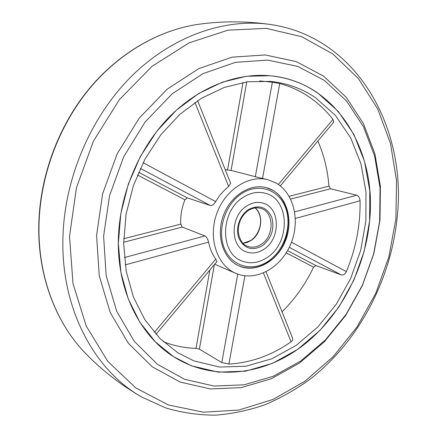 <?xml version="1.0" encoding="UTF-8"?>
<svg xmlns="http://www.w3.org/2000/svg" width="437" height="437" viewBox="0 0 437 437"><rect width="100%" height="100%" fill="white"/><g stroke="black" fill="none" stroke-linecap="round" stroke-linejoin="round"><path stroke-width="0.66" d="M96.582 235.335L102.651 193.728L117.187 153.78L139.195 118.192L167.065 89.263L198.786 68.614L232.211 57.138L265.281 54.958L296.193 61.584L323.495 76.071L346.131 97.178L363.393 123.524L374.87 153.693L380.392 186.299L379.999 220.013L373.859 253.586L362.262 285.82L345.618 315.552L324.451 341.668L299.427 363.076L271.366 378.715L241.29 387.619L210.421 388.946L180.208 382.091L152.284 366.807L128.38 343.329L110.206 312.493L99.254 275.785L96.582 235.335M103.618 236.117L109.561 195.612L123.715 156.719L145.106 122.043L172.183 93.813L203.014 73.624L235.521 62.333L267.706 60.087L297.826 66.44L324.456 80.474L346.557 101.002L363.426 126.686L374.646 156.14L380.053 188.008L379.671 220.985L373.662 253.837L362.311 285.377L346.028 314.471L325.325 340.013L300.864 360.924L273.458 376.181L244.108 384.822L214.026 386.057L184.627 379.294L157.489 364.321L134.301 341.373L116.712 311.286L106.142 275.512L103.618 236.117M118.509 235.303C120.508 191.876 139.643 147.395 169.004 117.263C198.491 87.236 236.291 72.717 269.968 75.738C336.632 81.484 377.453 151.655 369.544 221.543C364.644 270.814 338.784 318.846 300.678 347.235C262.599 375.317 212.863 381.457 173.631 356.723C139.015 335.108 115.881 288.059 118.509 235.303M238.061 265.494C222.919 258.289 215.916 235.63 223.329 215.643C230.567 195.59 250.401 183.119 266.477 187.692L272.863 190.346C288.212 199.086 293.424 222.925 284.869 242.262C276.517 261.703 255.874 273.027 239.569 266.177L238.061 265.494M268.012 179.754L276.206 183.125C294.543 193.744 300.558 222.313 290.228 245.315C280.144 268.438 255.405 281.849 235.914 273.387L234.669 272.819C216.626 264.39 208.056 237.504 216.757 213.584C225.257 189.582 248.844 174.543 268.012 179.754L255.317 176.69L272.355 82.205L279.735 83.549C290.403 86.428 300.241 90.929 309.254 97.063C318.24 103.214 326.144 110.665 332.956 119.41L333.71 122.136L280.286 185.922M272.355 82.205L259.654 80.927M193.891 360.88L177.712 352.708L159.827 338.391L144.811 319.627L133.394 296.969L126.2 271.191L123.676 243.294L126.047 214.436L133.28 185.883L145.089 158.899L160.92 134.656L180.033 114.177L201.528 98.238L224.449 87.345L247.817 81.746L270.721 81.408C287.349 83.205 302.344 88.678 315.705 97.822L335.463 115.472L350.676 137.835L360.918 163.695L365.993 191.848L365.878 221.1L360.7 250.308L350.709 278.38L336.277 304.25L317.901 326.909L296.199 345.377L271.934 358.75L246.036 366.195L219.603 367.053L193.891 360.88M317.901 93.086L338.314 111.468L354.008 134.683L364.551 161.488L369.757 190.619L369.604 220.871L364.234 251.067L353.91 280.079L339.008 306.834L320.031 330.29L297.602 349.442L272.508 363.344L245.698 371.15L218.292 372.138L191.592 365.851L173.631 356.723L155.299 341.8L139.911 322.337L128.232 298.886L120.885 272.246L118.334 243.436L120.814 213.649L128.292 184.174L140.474 156.309L156.79 131.269L176.477 110.08L198.627 93.551L222.242 82.2L246.331 76.273L269.968 75.738C287.732 77.507 303.71 83.292 317.901 93.086M255.317 176.69L231.064 170.408L225.235 169.72M197.622 100.679L230.692 183.365L228.66 186.462L194.929 102.477M143.085 162.711L215.687 201.61C219.232 195.596 223.553 190.548 228.66 186.462M215.687 201.61C213.922 204.44 212.136 205.734 210.317 205.494L187.298 197.879L184.944 199.835L137.426 174.958M123.726 238.728L180.765 224.105C180.312 215.84 181.71 207.75 184.944 199.835M180.765 224.105L182.251 227.103L123.676 242.251M124.348 257.557L204.975 235.931L182.251 227.103M204.975 235.931C206.646 236.92 207.843 238.99 208.553 242.142L125.19 264.893M154.305 332.42L215.774 259.125C212.3 254.247 209.891 248.582 208.553 242.142M215.774 259.125L216.905 261.605L155.987 334.332M163.274 341.69C173.866 345.82 184.775 348.038 196.011 348.355L209.864 270.006M244.889 275.807L228.895 364.081L221.805 362.546L199.376 349.147L196.011 348.355M228.895 364.081C251.046 362.754 271.77 355.33 291.058 341.816L263.424 273.016M266.051 271.798L292.763 338.582L292.593 340.183L291.058 341.816M282.062 311.832C295.024 298.984 305.529 284.094 313.575 267.165L286.23 252.854M294.685 211.869L356.679 195.235C358.646 196 359.771 197.846 360.061 200.785C360.459 225.104 355.893 248.713 346.355 271.612C345.006 274.245 343.324 275.348 341.308 274.917L315.984 265.587L313.575 267.165M356.679 195.235L330.558 188.757L290.632 199.081M317.874 141.042C324.019 155.151 327.706 170.173 328.924 186.118L330.558 188.757M267.023 257.579C258.731 262.992 250.423 264.15 242.082 261.053C219.489 253.575 220.188 210.481 243.709 197.032C250.925 192.619 258.13 191.368 265.319 193.28C289.971 199.059 290.643 243.021 267.023 257.579C258.731 262.992 250.423 264.15 242.082 261.053C219.489 253.575 220.188 210.481 243.709 197.032C250.925 192.619 258.13 191.368 265.319 193.28C289.971 199.059 290.643 243.021 267.023 257.579M263.839 249.308C280.816 238.946 280.461 207.433 262.954 203.101C257.672 201.615 252.378 202.511 247.08 205.783C230.157 215.572 229.802 246.643 246.244 251.849C252.122 253.946 257.983 253.099 263.839 249.308C280.816 238.946 280.461 207.433 262.954 203.101C257.672 201.615 252.378 202.511 247.08 205.783C230.157 215.572 229.802 246.643 246.244 251.849C252.122 253.946 257.983 253.099 263.839 249.308M39.04 223.203C40.494 175.319 58.886 126.075 88.924 89.345C119.137 52.751 159.5 29.836 198.715 24.264C159.232 29.88 118.804 52.872 88.624 89.399C58.618 126.064 40.286 175.128 38.833 222.925C37.216 274.731 55.614 322.894 85.789 353.653C55.832 323.129 37.418 275.086 39.04 223.203M85.789 353.653C102.329 370.631 121.136 385.177 142.211 397.288C94.354 370.762 60.186 308.047 62.994 235.669C65.015 176.401 91.704 115.313 132.504 75.306C173.473 35.397 225.306 18.119 270.044 24.428C245.971 21.058 222.193 21.009 198.715 24.264M69.516 236.395L76.431 187.817L93.425 141.173L119.274 99.767L151.994 66.348L189.112 42.831L228.01 30.158L266.248 28.356L301.727 36.703L332.83 53.964L358.411 78.616L377.759 109.015L390.503 143.538L396.523 180.628L395.911 218.839L388.886 256.809L375.776 293.26L357.024 326.952L333.174 356.674L304.906 381.222L273.081 399.407L238.788 410.07L203.363 412.195L168.436 404.973L135.891 387.985L107.781 361.372L86.193 325.975L72.979 283.487L69.516 236.395M289.157 196.317L328.924 186.118M227.579 169.818L243.027 82.462M246.758 81.883L231.064 170.408M210.317 205.494L140.321 168.398M138.584 172.249L187.298 197.879M341.308 274.917L289.283 247.342M287.551 250.63L315.984 265.587M278.364 184.496L332.956 119.41M279.735 83.549L262.555 178.345M221.805 362.546L237.75 274.119M214.359 264.642L199.376 349.147M360.061 200.785L295.39 218.434M291.495 242.224L346.355 271.612M268.384 261.118C284.34 250.346 292.287 225.973 285.667 208.039C279.292 189.964 259.114 182.497 242.251 193.236C225.279 203.702 216.714 230.07 224.356 248.282C231.747 266.663 252.537 272.142 268.384 261.118M255.213 207.908C264.199 215.212 261.703 233.959 250.969 240.558L247.113 242.486L243.081 243.305M248.522 209.531C258.933 204.352 266.679 206.903 271.748 217.178C274.791 228.638 271.694 238.154 262.457 245.725C252.275 251.171 244.474 248.806 239.055 238.635C235.117 228.955 239.602 215.151 248.522 209.531M261.277 244.338C274.502 236.319 274.278 211.814 260.736 208.367C256.721 207.187 252.641 207.875 248.506 210.426C241.552 215.507 238.127 222.613 238.231 231.752C239.629 240.05 242.792 244.911 247.719 246.326C252.247 247.905 256.765 247.244 261.277 244.338M142.211 397.288L165.787 407.961C182.158 412.768 198.759 415.166 215.588 415.15C232.358 413.834 248.779 410.381 264.849 404.799C280.576 398.118 295.516 389.689 309.675 379.513C358.176 341.991 390.427 281.215 397.058 218.495C407.508 130.084 358.378 37.025 270.044 24.428M214.698 264.232L235.914 273.387M266.117 187.599C294.899 194.689 295.499 245.07 268.373 261.91C258.775 268.236 249.057 269.613 239.225 266.029M243.043 243.267L250.674 240.563C260.676 233.888 264.675 216.872 255.164 207.914"/></g></svg>
